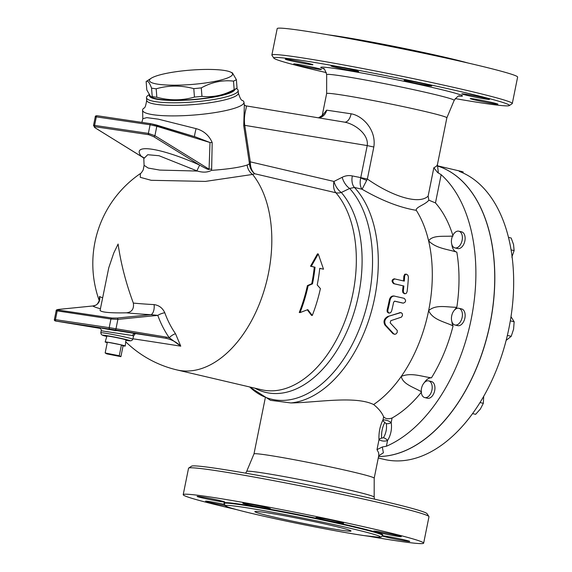 <?xml version="1.0" encoding="UTF-8"?>
<svg xmlns="http://www.w3.org/2000/svg" width="572" height="572" viewBox="0 0 572 572"><rect width="100%" height="100%" fill="white"/><g stroke="black" fill="none" stroke-linecap="round" stroke-linejoin="round"><path stroke-width="0.86" d="M468.018 63.013A80.938 3.232 -168.6 0 0 398.534 47.269A80.938 3.232 -168.6 0 0 328.371 34.856M509.28 105.591L512.162 103.682A122.637 4.898 -168.6 0 0 512.298 103.511L517.624 77.084A122.637 4.898 -168.6 0 0 398.377 48.041A122.637 4.898 -168.6 0 0 277.191 28.6L271.864 55.026A122.637 4.898 -168.6 0 0 271.922 55.241L273.838 58.122A120.184 4.798 11.4 0 1 392.542 76.97A120.184 4.798 11.4 0 1 509.28 105.591A120.184 4.798 11.4 0 1 483.933 103.296A120.184 4.798 11.4 0 1 455.219 98.599M382.675 535.392L382.775 534.913A80.938 3.232 -168.6 0 0 304.068 515.751A80.938 3.232 -168.6 0 0 224.088 502.917L225.211 505.841L228.064 507.085C233.655 509.008 244.623 511.84 260.975 515.572C293.028 522.93 340.326 532.124 363.72 535.549L379.064 537.272L381.181 537.037L382.675 535.392A80.938 3.232 -168.6 0 0 303.975 516.23A80.938 3.232 -168.6 0 0 223.988 503.396M340.633 530.144A49.056 1.959 11.4 0 1 286.951 519.984A49.056 1.959 11.4 0 1 254.862 511.625A49.056 1.959 11.4 0 1 303.332 519.397A49.056 1.959 11.4 0 1 351.036 531.016A49.056 1.959 11.4 0 1 340.633 530.144M230.445 72.015L232.425 72.894L236.379 79.68A47.519 8.201 175.5 0 1 233.498 81.117C222.494 79.865 211.754 82.125 201.294 87.881A47.519 8.201 175.5 0 1 193.786 88.631C180.974 85.185 168.44 85.249 156.177 88.81A47.519 8.201 175.5 0 1 151.551 88.124C149.471 82.425 147.669 80.23 146.146 81.531L151.222 78.242A41.699 7.193 -4.5 0 0 191.57 84.477A41.699 7.193 -4.5 0 0 230.445 72.015A41.699 7.193 -4.5 0 0 223.924 70.385A41.699 7.193 -4.5 0 0 183.519 70.778A41.699 7.193 -4.5 0 0 151.222 78.242M146.146 81.531L146.811 89.983L150.765 96.768L152.753 97.648A41.699 7.193 -4.5 0 0 192.75 99.528A41.699 7.193 -4.5 0 0 231.967 91.42L237.044 88.124L236.379 79.68M150.765 96.768L152.216 96.568A47.519 8.201 -4.5 0 0 156.842 97.254C169.655 100.701 182.189 100.636 194.451 97.076A47.519 8.201 -4.5 0 0 201.959 96.332C212.97 97.576 223.702 95.317 234.162 89.561A47.519 8.201 -4.5 0 0 237.044 88.124M149.399 95.467A42.921 7.407 -4.5 0 0 158.301 99.478A42.921 7.407 -4.5 0 0 175.904 100.472A42.921 7.407 -4.5 0 0 234.92 89.511M152.216 96.568L151.551 88.124M156.842 97.254L156.177 88.81M234.162 89.561L233.498 81.117M201.959 96.332L201.294 87.881M194.451 97.076L193.786 88.631M119.262 355.741L120.899 356.656L106.792 353.882L105.162 352.974L119.262 355.741L121.443 344.93L123.073 345.845L120.899 356.656M123.073 345.845A10.239 0.408 -168.6 0 0 125.247 346.024L125.933 339.911A9.703 0.386 11.4 0 0 116.495 337.616A9.703 0.386 11.4 0 0 106.907 336.079L105.169 341.977A10.239 0.408 -168.6 0 1 107.343 342.156L121.443 344.93A10.239 0.408 -168.6 0 0 107.343 342.156L105.162 352.974M125.247 346.024A10.239 0.408 -168.6 0 0 121.443 344.93M105.169 341.977A10.239 0.408 -168.6 0 0 107.243 342.649M458.594 246.818A8.587 5.277 103.2 0 1 454.94 247.912A8.587 5.277 103.2 0 1 451.766 238.352A8.587 5.277 103.2 0 1 458.851 231.195A8.587 5.277 103.2 0 1 462.391 237.909A8.587 5.277 103.2 0 1 458.594 246.818M458.851 231.195L461.59 231.839A8.587 5.277 103.2 0 1 465.122 238.545A8.587 5.277 103.2 0 1 461.332 247.454A8.587 5.277 103.2 0 1 457.671 248.555L454.94 247.912M455.226 325.053A8.587 5.277 103.2 0 1 454.962 325.003A8.587 5.277 103.2 0 1 451.787 315.444A8.587 5.277 103.2 0 1 458.88 308.287A8.587 5.277 103.2 0 1 462.104 317.639A8.587 5.277 103.2 0 1 455.226 325.053M458.88 308.287L461.611 308.93A8.587 5.277 103.2 0 1 464.836 318.282A8.587 5.277 103.2 0 1 457.957 325.697A8.587 5.277 103.2 0 1 457.7 325.647L454.962 325.003M422.272 395.588A8.587 5.277 103.2 0 1 422.351 385.707A8.587 5.277 103.2 0 1 428.671 380.881A8.587 5.277 103.2 0 1 431.846 390.44A8.587 5.277 103.2 0 1 424.76 397.597A8.587 5.277 103.2 0 1 422.272 395.588M428.671 380.881L431.402 381.524A8.587 5.277 103.2 0 1 434.584 391.084A8.587 5.277 103.2 0 1 427.491 398.241L424.76 397.597M511.833 257.185L514.128 250.6L513.542 244.516L511.182 238.023L508.472 237.387M506.141 340.383L511.218 336.322L513.57 329.25L514.156 321.757L510.996 316.666M472.579 413.599L475.639 414.321L480.373 409.03L483.333 403.324L483.697 396.353M511.061 249.878L514.128 250.6M510.317 320.856L514.156 321.757M507.364 335.421L511.218 336.322M480.008 402.545L483.333 403.324M378.571 456.492A149.006 91.534 -76.8 0 0 401.608 452.109A149.006 91.534 -76.8 0 0 492.942 305.87A149.006 91.534 -76.8 0 0 437.473 165.98A149.006 91.534 -76.8 0 1 493.043 305.813A149.006 91.534 -76.8 0 1 401.701 452.13A149.006 91.534 -76.8 0 1 378.564 456.513M452.838 235.371A122.637 75.332 -76.8 0 0 435.464 202.924L441.155 174.682A149.006 91.534 103.2 0 1 471.228 319.012A149.006 91.534 103.2 0 1 386.4 446.239L387.551 440.512A3.682 1.423 32.3 0 0 383.426 437.702L381.624 438.145C381.274 432.461 382.325 427.234 384.784 422.486A3.682 2.574 28.9 0 1 383.011 419.841C379.98 425.918 378.643 432.568 378.986 439.775A3.682 2.367 175.1 0 1 381.624 438.145M451.866 244.573A12.262 7.536 -76.8 0 0 456.813 252.13C447.211 249.113 436.114 248.441 428.607 240.841A117.732 72.322 -76.8 0 0 416.294 210.324C399.785 207.622 381.717 200.593 362.09 189.253L366.723 180.316A9.81 1.423 19.3 0 1 360.682 177.899C359.681 182.983 360.145 186.765 362.09 189.253L354.425 187.459A12.262 7.536 103.2 0 1 352.323 175.94C348.906 175.182 345.524 175.633 342.178 177.299L333.962 181.446A12.262 6.585 -116.9 0 0 341.334 192.485L349.656 188.46A12.262 6.607 63.4 0 1 342.178 177.299M270.463 400.314L290.862 402.938C316.187 402.659 355.026 395.459 373.623 404.547A117.732 72.322 -76.8 0 0 401.272 376.405A117.732 72.322 -76.8 0 0 428.635 310.66C436.129 304.039 447.225 307.414 456.828 307.264A122.637 75.332 -76.8 0 0 456.813 252.13M456.828 307.264A12.262 7.536 -76.8 0 0 454.64 309.924M451.894 321.664A12.262 7.536 -76.8 0 0 453.067 325.911C444.358 321.636 432.925 319.941 428.635 310.66A117.732 72.322 -76.8 0 0 428.607 240.841C432.897 234.713 444.33 236.829 453.038 236.022M421.607 391.899C413.999 387.273 402.738 384.291 401.272 376.405C411.139 372.286 421.514 376.54 431.467 377.827A122.637 75.332 -76.8 0 0 453.067 325.911M431.467 377.827A12.262 7.536 -76.8 0 0 424.438 382.511M373.623 404.547C378.571 408.53 381.903 412.612 383.619 416.809C385.564 418.904 388.388 419.297 392.092 417.996A122.637 75.332 -76.8 0 0 421.285 392.313M378.264 458.015L384.305 459.43A149.006 91.534 -76.8 0 0 420.549 456.549A149.006 91.534 -76.8 0 0 511.561 312.755A149.006 91.534 -76.8 0 0 459.316 171.421L462.455 171.664L437.43 165.801M378.707 455.812L383.39 452.802L382.31 446.982L386.4 446.239M441.155 174.682L437.644 172.558L438.302 172.251L437.623 166.373M394.73 296.124C392.406 295.874 390.862 297.19 390.09 300.057A118.962 73.073 103.2 0 1 387.83 310.238L387.938 312.012L389.225 313.091L390.612 312.684L391.598 311.125A118.962 73.073 -76.8 0 0 393.622 302.145L394.802 301.165L403.281 303.146C406.02 302.116 406.313 300.507 404.154 298.327L393.736 295.967M402.538 303.038L394.494 301.158M388.495 312.977L387.208 311.954L387.087 310.131A117.732 72.322 -76.8 0 0 389.346 299.95C390.111 297.075 391.656 295.767 393.979 296.01M388.359 316.688C384.763 318.897 383.883 321.729 385.721 325.196L393.758 333.826L394.909 334.298L396.131 333.855L397.211 332.446L397.261 330.502L390.147 322.808L390.805 320.685L401.422 317.138L402.459 315.522L402.352 313.799L401.415 312.812L400.286 312.784L387.601 316.581L400.328 312.605M394.616 334.284L392.985 333.712L384.963 325.082C383.126 321.614 384.005 318.783 387.601 316.581M408.387 277.098L407.929 275.261L406.485 274.174L405.248 274.603L404.618 276.212A118.962 73.073 103.2 0 1 404.311 281.117L394.129 278.8C391.563 279.858 391.42 281.481 393.693 283.683L403.875 286A118.962 73.073 103.2 0 1 403.31 290.869L403.618 292.685L404.99 293.758L406.292 293.343L407.078 291.749A118.962 73.073 -76.8 0 0 408.387 277.098M394.887 278.907C392.328 279.965 392.178 281.596 394.451 283.798L403.875 286M403.553 280.938A117.732 72.322 -76.8 0 0 403.846 276.097L404.79 274.238L406.456 274.167M404.261 293.65L402.881 292.607L402.559 290.755A117.732 72.322 -76.8 0 0 403.117 285.886M312.276 315.465A110.375 67.803 -76.8 0 0 320.399 288.595L317.21 284.942A110.375 67.803 -76.8 0 0 319.748 268.318L323.516 269.205L318.268 253.968L311.268 266.33L315.036 267.217A110.375 67.803 103.2 0 1 312.498 283.841L308.151 285.728A110.375 67.803 103.2 0 1 300.028 312.598L307.808 309.631L312.276 315.465L311.504 315.351L307.657 310.317M300.028 312.598L299.256 312.476A109.145 67.046 -76.8 0 0 307.4 285.621L311.754 283.726A109.145 67.046 -76.8 0 0 314.285 267.103L310.517 266.223L317.489 253.854L318.268 253.968M308.151 285.728L307.4 285.621M312.498 283.841L311.754 283.726M315.036 267.217L314.285 267.103M311.268 266.33L310.517 266.223M323.516 269.205L319.741 268.382M250.414 163.857L249.435 163.885C249.928 168.089 251.673 171.371 254.676 173.731C252.066 171.364 250.643 168.075 250.414 163.857L250.314 161.855A3.067 0.679 -8.5 0 0 249.263 162.355L249.435 163.885L247.147 165.036A12.262 11.075 -110.2 0 0 252.602 174.446L254.676 173.731L335.878 192.75A12.262 7.536 103.2 0 1 333.962 181.446L250.314 161.855L244.752 125.347C243.071 113.17 248.026 105.899 245.681 105.813L344.394 122.115C354.433 123.745 368.99 134.141 367.224 145.581A9.81 0.393 -168.6 0 0 373.823 146.997C376.548 129.851 362.498 115.63 351.101 113.807L326.641 110.16L322.272 115.573M366.723 180.316L367.367 179.029A9.81 0.393 11.4 0 1 360.76 177.613L352.323 175.94M437.644 172.558L433.833 167.782L428.121 196.125L428.878 200.179C425.182 204.805 415.415 207.121 416.294 210.324M428.121 196.125C418.69 205.255 391.048 195.695 367.367 179.029L373.823 146.997M249.685 386.965A116.087 71.314 103.2 0 0 353.203 342.649A116.087 71.314 103.2 0 0 349.656 188.46L354.425 187.459A117.732 72.322 -76.8 0 1 370.584 314.321A117.732 72.322 -76.8 0 1 290.862 402.938M143.901 158.515L147.733 154.719L159.016 155.727L197.426 171.057L159.752 170.084L148.191 168.046L144.087 165.337L143.229 169.841C141.842 172.272 140.891 173.509 140.376 173.566L140.29 177.334L151.187 180.302L205.384 181.41L252.602 174.446A109.145 67.046 -76.8 0 1 260.096 302.138A109.145 67.046 -76.8 0 1 177.063 369.955A109.145 109.145 0 0 1 125.718 341.799M247.147 165.036C239.861 167.41 227.963 169.183 211.447 170.363L211.654 169.126A7.357 0.686 1.6 0 0 209.066 169.176C209.502 170.606 202.888 166.945 199.642 165.094C160.689 147.612 130.595 143.136 141.398 156.421A7.357 6.821 143.2 0 1 143.851 157.972M197.426 171.057C203.017 172.68 207.693 172.451 211.447 170.363M144.087 165.337L143.758 157.593M435.464 202.924L428.878 200.179M132.947 338.796A68.082 0.522 9 0 1 180.759 346.167L175.518 333.719A95.503 75.261 -81.5 0 1 164.786 312.741C162.584 308.001 159.016 305.284 154.075 304.604A105.084 12.655 179.5 0 1 133.347 303.081C125.947 283.169 120.864 263.485 118.097 244.044L113.735 253.096L108.759 267.803L100.071 310.51C101.895 312.369 110.711 313.134 126.519 312.82C131.853 312.155 134.127 308.909 133.347 303.081M102.631 297.812A105.084 12.655 179.5 0 1 99.514 296.482L99.335 299.692M446.854 117.832A61.318 2.445 -168.6 0 0 446.861 117.818A61.318 2.445 -168.6 0 0 387.237 103.296A61.318 2.445 -168.6 0 0 326.641 93.572L322.179 115.694M323.273 68.576L323.266 68.576C323.866 67.653 325.003 69.677 326.669 74.632A65.044 2.595 11.4 0 1 390.933 84.921A65.044 2.595 11.4 0 1 454.182 100.336L446.861 117.825L437.423 164.629L436.415 166.273L433.833 167.782M382.31 446.982L376.998 449.642L378.986 439.775C381.91 441.241 384.763 441.484 387.551 440.512A17.124 10.518 -76.8 0 0 391.169 422.601C388.931 420.842 386.207 419.927 383.011 419.841L383.619 416.809M384.784 422.486L386.264 423.623A3.682 1.673 169.8 0 0 391.169 422.601L392.092 417.996M374.195 478.185A61.318 2.445 -168.6 0 0 374.202 478.163A61.318 2.445 -168.6 0 0 314.571 463.663A61.318 2.445 -168.6 0 0 253.982 453.925L246.661 471.414A65.044 2.595 -168.6 0 1 310.918 481.746A65.044 2.595 -168.6 0 1 374.174 497.125L374.453 499.134M376.998 449.642L378.643 452.781L378.793 455.398L374.202 478.171L374.174 497.125M196.904 170.799L199.642 165.094L153.696 136.679A1.23 0.715 -58.3 0 0 154.919 135.693L148.362 133.398L94.595 125.39L93.515 125.511L95.288 127.949A1.23 0.715 121.7 0 1 95.152 127.813M143.35 157.672L95.288 127.949A1.23 0.715 121.7 0 0 95.453 128.014L143.865 158.051M211.654 169.126L212.183 142.528A7.357 0.586 2.6 0 0 210.01 142.521L209.066 169.176L154.919 135.693L156.814 126.29A1.23 0.751 -73 0 0 156.428 125.003L156.428 125.003A1.23 0.751 -73 0 0 156.363 124.989L151.33 123.809A1.23 0.965 98.5 0 0 151.222 123.781L151.222 123.781A1.23 0.965 98.5 0 0 150.1 124.775L156.814 126.29L210.01 142.521L195.524 136.937L156.492 125.032M212.183 142.528C208.98 135.292 203.611 130.666 196.089 128.636A7.357 0.429 -76 0 0 194.501 136.622M196.089 128.636L158.337 119.162L146.818 117.639L142.821 118.69L141.885 122.394M243.965 102.231A50.844 8.773 -4.5 0 0 242.442 100.393C241.363 100.701 240.011 98.27 238.374 93.086A45.989 7.936 -4.5 0 1 235.628 96.117A45.989 7.936 -4.5 0 1 199.585 104.018A45.989 7.936 -4.5 0 1 156.22 104.319A45.989 7.936 -4.5 0 1 146.682 100.293C145.874 105.67 144.916 108.287 143.808 108.144A50.844 8.773 -4.5 0 0 142.585 110.196A50.844 8.773 -4.5 0 0 184.62 115.623A50.844 8.773 -4.5 0 0 240.934 105.656A50.844 8.773 -4.5 0 0 243.965 102.231L244.337 105.069L243.743 125.826L249.263 162.355M126.519 312.82A112.169 13.506 -0.5 0 0 150.908 314.664A7.357 3.353 93.1 0 0 154.075 304.604M93.565 305.906L58.766 309.388C56.821 309.624 55.956 310.074 56.17 310.732L110.932 319.026L117.882 319.39A1.23 0.744 -95.7 0 0 117.124 318.061L150.908 314.664L157.793 315.379A7.357 2.56 160.1 0 1 164.786 312.741M115.043 329.894L165.415 338.209A1.23 0.758 -80.6 0 0 166.352 337.108L109.195 327.649L55.427 319.648A1.23 0.965 98.5 0 0 56.178 321.078L115.043 329.894A1.23 0.758 -80.6 0 0 115.987 328.793L117.882 319.39L157.793 315.379A101.938 80.337 98.5 0 0 169.255 337.773A7.357 3.468 145.3 0 1 175.518 333.719M166.352 337.108L169.255 337.773L180.759 346.167C176.233 341.906 171.121 339.253 165.415 338.209A83.376 0.643 -171 0 0 135.35 333.562L102.023 328.235L116.13 330.702M99.514 296.482A7.357 7.143 -61.4 0 1 92.664 305.999A112.169 13.506 -0.5 0 0 100.429 308.723M99.564 300.364L99.328 299.285L99.185 300.693C96.997 305.384 96.361 304.998 93.072 305.941L58.88 309.388A1.23 0.744 84.3 0 0 58.766 309.388M151.108 123.774L97.569 115.801A1.23 0.965 98.5 0 0 97.462 115.78C95.896 115.716 95.174 116.03 95.288 116.724L150.1 124.775L148.362 133.398A1.23 0.965 -81.5 0 0 148.827 134.72L153.696 136.679M56.785 321.214A1.23 0.758 -80.6 0 0 56.8 321.221A1.23 0.758 -80.6 0 0 56.807 321.221L56.178 321.078M117.124 318.061L111.862 318.032L58.101 310.024A1.23 0.965 -81.5 0 0 57.171 311.025L55.427 319.648L54.397 319.519C54.083 320.484 54.883 321.049 56.8 321.221L100.379 328.414L56.807 321.221M133.526 336.05L135.35 333.562A2.452 2.317 100.3 0 0 132.683 335.557L133.448 336.336L133.927 335.471M99.442 327.92C100.858 328.585 101.437 329.529 101.187 330.766L132.683 335.557M104.261 333.026A16.359 0.651 11.4 0 1 122.165 336.422A16.359 0.651 11.4 0 1 132.868 339.203A16.359 0.651 11.4 0 1 132.861 339.21L131.946 340.383L130.759 340.826L125.89 340.319A13.935 0.558 11.4 0 0 125.611 339.425A13.935 0.558 11.4 0 0 105.713 335.485A13.935 0.558 11.4 0 0 106.792 336.465L102.088 335.042L101.18 334.184L100.786 332.74A16.359 0.651 11.4 0 1 104.261 333.026M344.487 122.129A9.81 5.327 98.7 0 0 351.101 113.807M326.641 110.16A9.81 9.288 -82.3 0 1 318.826 117.889M326.383 72.623A120.184 4.798 11.4 0 1 273.838 58.122M293.829 64A14.1 0.565 11.4 0 1 293.736 63.907A14.1 0.565 11.4 0 1 307.686 66.145A14.1 0.565 11.4 0 1 321.385 69.484A14.1 0.565 11.4 0 1 308.287 67.417A14.1 0.565 11.4 0 1 293.829 64M288.259 59.416A14.1 0.565 11.4 0 1 303.696 62.341A14.1 0.565 11.4 0 1 312.92 64.743A14.1 0.565 11.4 0 1 298.984 62.505A14.1 0.565 11.4 0 1 285.271 59.166A14.1 0.565 11.4 0 1 288.259 59.416M343.229 67.875A14.1 0.565 11.4 0 1 358.644 71.55A14.1 0.565 11.4 0 1 344.702 69.312A14.1 0.565 11.4 0 1 330.988 65.973A14.1 0.565 11.4 0 1 343.229 67.875M426.526 84.406A14.1 0.565 11.4 0 1 431.767 85.914A14.1 0.565 11.4 0 1 417.825 83.684A14.1 0.565 11.4 0 1 404.111 80.345A14.1 0.565 11.4 0 1 411.969 81.41A14.1 0.565 11.4 0 1 426.526 84.406M489.36 99.342A14.1 0.565 11.4 0 1 489.453 99.428A14.1 0.565 11.4 0 1 475.504 97.19A14.1 0.565 11.4 0 1 461.804 93.851A14.1 0.565 11.4 0 1 474.903 95.924A14.1 0.565 11.4 0 1 489.36 99.342M494.93 103.925A14.1 0.565 11.4 0 1 479.493 101.001A14.1 0.565 11.4 0 1 470.27 98.599A14.1 0.565 11.4 0 1 484.205 100.829A14.1 0.565 11.4 0 1 497.919 104.175A14.1 0.565 11.4 0 1 494.93 103.925M428.921 516.516L427.005 513.635A120.184 4.798 -168.6 0 0 310.196 485.385A120.184 4.798 -168.6 0 0 191.563 466.159L188.674 468.075A122.637 4.898 11.4 0 1 309.724 487.687A122.637 4.898 11.4 0 1 428.921 516.516A122.637 4.898 11.4 0 1 428.979 516.731L423.652 543.157A122.637 4.898 -168.6 0 0 304.397 514.114A122.637 4.898 -168.6 0 0 183.212 494.673A122.637 4.898 -168.6 0 0 236.307 509.545M512.298 103.511A122.637 4.898 -168.6 0 0 393.05 74.467A122.637 4.898 -168.6 0 0 271.864 55.026M183.212 494.673L188.538 468.246A122.637 4.898 11.4 0 1 188.674 468.075M368.94 536.293A122.637 4.898 -168.6 0 0 397.654 540.983A122.637 4.898 -168.6 0 0 423.652 543.157M224.825 505.562A14.1 0.565 11.4 0 1 205.663 501.244A14.1 0.565 11.4 0 1 205.57 501.158A14.1 0.565 11.4 0 1 224.017 504.332M221.764 501.737A14.1 0.565 11.4 0 1 206.335 498.82A14.1 0.565 11.4 0 1 197.104 496.41A14.1 0.565 11.4 0 1 200.093 496.66A14.1 0.565 11.4 0 1 215.53 499.585A14.1 0.565 11.4 0 1 224.753 501.987A14.1 0.565 11.4 0 1 221.764 501.737M258.244 506.899A14.1 0.565 11.4 0 1 242.828 503.217A14.1 0.565 11.4 0 1 255.062 505.119A14.1 0.565 11.4 0 1 270.477 508.794A14.1 0.565 11.4 0 1 258.244 506.899M321.185 519.097A14.1 0.565 11.4 0 1 315.951 517.588A14.1 0.565 11.4 0 1 323.809 518.654A14.1 0.565 11.4 0 1 338.359 521.657A14.1 0.565 11.4 0 1 343.6 523.166A14.1 0.565 11.4 0 1 335.743 522.093A14.1 0.565 11.4 0 1 321.185 519.097M373.731 531.188A14.1 0.565 11.4 0 1 373.638 531.102A14.1 0.565 11.4 0 1 386.736 533.168A14.1 0.565 11.4 0 1 401.201 536.586A14.1 0.565 11.4 0 1 401.294 536.679A14.1 0.565 11.4 0 1 388.202 534.613A14.1 0.565 11.4 0 1 373.731 531.188M382.554 535.792A14.1 0.565 11.4 0 1 385.092 536.093A14.1 0.565 11.4 0 1 400.529 539.017A14.1 0.565 11.4 0 1 409.752 541.419A14.1 0.565 11.4 0 1 406.763 541.169A14.1 0.565 11.4 0 1 392.835 538.567A14.1 0.565 11.4 0 1 382.432 536.035M243.743 125.826A3.067 0.694 171.2 0 1 244.752 125.347L367.224 145.581L360.76 177.613M148.97 94.788L148.448 95.131A45.989 7.936 -4.5 0 0 146.475 97.698A45.989 7.936 -4.5 0 0 156.013 101.723A45.989 7.936 -4.5 0 0 207.407 100.465A45.989 7.936 -4.5 0 0 238.174 90.49A45.989 7.936 -4.5 0 0 236.408 88.546M449.449 58.816A80.938 3.232 -168.6 0 0 347.118 38.181M363.628 535.528A78.979 3.153 11.4 0 1 230.959 508.015A78.979 3.153 11.4 0 1 314.25 520.413A78.979 3.153 11.4 0 1 363.628 535.528M390.09 300.057L389.346 299.95M387.83 310.238L387.087 310.131M385.721 325.196L384.963 325.082M400.286 312.784L399.535 312.669M393.758 333.826L392.985 333.712M394.651 278.879L394.129 278.8M394.451 283.798L393.693 283.683M404.618 276.212L403.846 276.097M403.31 290.869L402.559 290.755M177.063 369.955L261.576 389.754A109.145 67.046 103.2 0 0 345.102 320.649A109.145 67.046 103.2 0 0 335.878 192.75A12.262 8.83 139.3 0 0 341.334 192.485A110.789 68.054 -76.8 0 1 347.154 330.973A110.789 68.054 -76.8 0 1 254.919 388.188M386.264 423.623A13.456 8.265 103.2 0 1 383.426 437.702M95.453 128.014C93.994 127.041 93.865 126.612 95.059 126.719L148.827 134.72M58.101 310.024C56.928 309.81 57.186 309.595 58.88 309.388M195.488 136.922L151.222 123.781L97.462 115.78A1.23 0.965 98.5 0 0 96.339 116.767L94.595 125.39A1.23 0.965 -81.5 0 0 95.059 126.719M109.938 329.086A1.23 0.965 -81.5 0 1 109.195 327.649L110.932 319.026A1.23 0.965 -81.5 0 1 111.862 318.032M344.394 122.115L245.738 105.82M459.13 96.153A72.258 2.881 -168.6 0 0 392.163 78.843A72.258 2.881 -168.6 0 0 323.723 68.847M462.998 172.958L463.206 171.922M389.196 313.084L388.474 312.977M401.022 312.705L400.3 312.598M404.955 293.751L404.24 293.643M140.333 173.595A109.145 109.145 0 0 0 99.221 300.55M249.564 386.937L270.556 400.343M265.236 398.126L253.982 453.932M142.585 110.196L142.821 118.676M95.288 116.724L93.515 125.511M56.17 310.732L54.397 319.519M132.868 339.203L133.448 336.322M100.786 332.74L101.187 330.766M437.837 166.702L437.423 164.629M318.518 117.839L322.451 115.294M454.182 100.336C457.135 96.668 458.958 95.245 459.659 96.075M326.641 93.586L326.669 74.632M245.624 473.158L246.661 471.414M382.382 534.477L382.239 535.163M245.71 105.813L244.28 104.805M238.374 93.086L238.174 90.49M146.682 100.293L146.475 97.698"/></g></svg>
